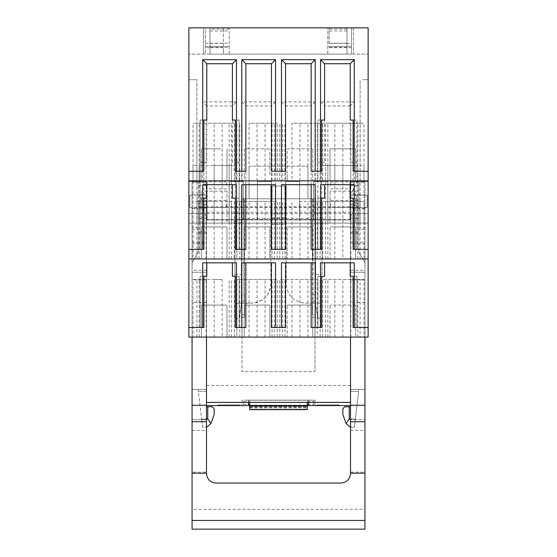 <?xml version="1.0" encoding="UTF-8"?>
<svg xmlns="http://www.w3.org/2000/svg" width="557" height="557" viewBox="0 0 557 557"><rect width="100%" height="100%" fill="white"/><g stroke="black" fill="none" stroke-linecap="round" stroke-linejoin="round"><path stroke-width="0.42" stroke-dasharray="2.79 2.09" d="M270.82 219.918L270.82 283.945A19.21 19.21 0 0 1 251.611 303.147C263.28 302.005 269.685 295.607 270.82 283.945L270.82 198.793L249.049 198.793L249.049 166.139L307.951 166.139L249.049 166.139L307.951 166.139L249.049 166.139L249.049 198.793L307.951 198.793L307.951 166.139L307.951 198.793L286.18 198.793L286.18 185.989L270.82 185.989L270.82 198.793L241.369 198.793L243.924 198.793L241.369 198.793L241.369 221.839L240.088 223.12L241.369 223.12L234.963 223.12L234.963 219.918L270.82 219.918L270.82 185.989L286.18 185.989L286.18 219.918L270.82 219.918M232.401 105.955L232.401 162.296L235.333 162.296L235.333 213.519L236.467 213.519L236.467 101.889L232.401 105.955L206.793 105.955L206.793 162.296L200.074 162.296L200.074 213.519L188.865 213.519L188.865 223.12L188.865 181.505L188.865 337.082L368.135 337.082L368.135 181.505L368.135 223.12L188.865 223.12L196.872 223.12L196.872 200.255L196.872 223.12L234.963 223.12L234.963 303.147L241.369 303.147L234.963 303.147L234.963 318.319L234.963 219.918L207.113 219.918L349.887 219.918L286.18 219.918L286.18 283.945L286.18 198.793L315.631 198.793L241.369 198.793L241.369 303.147L251.611 303.154L241.369 303.154L243.924 303.147L241.369 303.147L241.369 223.12L240.088 223.12M241.369 305.514C238.278 323.046 238.278 323.046 241.369 305.514C238.278 323.046 238.278 323.046 241.369 305.514L241.369 198.793L241.369 305.514M229.206 219.918L243.291 219.918L229.206 219.918L243.291 219.918L229.206 219.918L229.206 181.505L243.291 181.505L229.206 181.505L243.291 181.505L229.206 181.505L243.291 181.505L229.206 181.505L243.291 181.505L229.206 181.505L243.291 181.505L243.291 219.918L243.291 181.505L243.291 219.918L243.291 181.505L243.291 219.918L229.206 219.918L229.206 181.505L243.291 181.505L243.291 219.918L229.206 219.918L229.206 181.505L243.291 181.505L243.291 219.918L243.291 181.505L243.291 219.918L243.291 181.505L243.291 219.918L243.291 181.505L229.206 181.505L243.291 181.505L243.291 219.918L243.291 181.505L229.206 181.505L243.291 181.505L243.291 219.918L243.291 181.505L229.206 181.505L229.206 219.918L243.291 219.918L229.206 219.918L229.206 181.505L229.206 219.918L229.206 181.505L229.206 219.918L243.291 219.918L229.206 219.918L229.206 181.505L229.206 219.918L243.291 219.918L229.206 219.918L229.206 181.505L229.206 219.918L243.291 219.918L229.206 219.918L229.206 181.505L229.206 219.918L243.291 219.918L229.206 219.918L229.206 181.505L229.206 219.918M285.539 219.918L299.624 219.918L285.539 219.918L285.539 181.505L299.624 181.505L285.539 181.505L299.624 181.505L285.539 181.505L299.624 181.505L285.539 181.505L299.624 181.505L299.624 219.918L299.624 181.505L299.624 219.918L285.539 219.918L285.539 181.505L299.624 181.505L299.624 219.918L285.539 219.918L299.624 219.918L299.624 181.505L299.624 219.918L299.624 181.505L299.624 219.918L299.624 181.505L285.539 181.505L299.624 181.505L299.624 219.918L299.624 181.505L285.539 181.505L299.624 181.505L299.624 219.918L285.539 219.918L285.539 181.505L285.539 219.918L285.539 181.505L285.539 219.918L299.624 219.918L285.539 219.918L285.539 181.505L285.539 219.918L299.624 219.918L285.539 219.918L285.539 181.505L285.539 219.918L299.624 219.918L285.539 219.918L285.539 181.505L285.539 219.918M327.795 219.918L313.709 219.918L327.795 219.918L313.709 219.918L327.795 219.918L327.795 181.505L313.709 181.505L327.795 181.505L313.709 181.505L327.795 181.505L313.709 181.505L327.795 181.505L313.709 181.505L327.795 181.505L327.795 219.918L327.795 181.505L327.795 219.918L313.709 219.918L313.709 181.505L327.795 181.505L327.795 219.918L313.709 219.918L313.709 181.505L327.795 181.505L327.795 219.918L327.795 181.505L327.795 219.918L327.795 181.505L327.795 219.918L327.795 181.505L313.709 181.505L327.795 181.505L327.795 219.918L327.795 181.505L313.709 181.505L327.795 181.505L327.795 219.918L327.795 181.505L313.709 181.505L327.795 181.505L327.795 219.918L313.709 219.918L313.709 181.505L313.709 219.918L327.795 219.918L313.709 219.918L313.709 181.505L313.709 219.918L313.709 181.505L313.709 219.918L327.795 219.918L313.709 219.918L313.709 181.505L313.709 219.918L327.795 219.918L313.709 219.918L313.709 181.505L313.709 219.918L327.795 219.918L313.709 219.918L313.709 181.505L313.709 219.918L327.795 219.918M257.376 219.918L271.461 219.918L257.376 219.918L257.376 181.505L271.461 181.505L257.376 181.505L271.461 181.505L257.376 181.505L271.461 181.505L257.376 181.505L271.461 181.505L271.461 219.918L271.461 181.505L271.461 219.918L257.376 219.918L257.376 181.505L271.461 181.505L271.461 219.918L257.376 219.918L271.461 219.918L271.461 181.505L271.461 219.918L271.461 181.505L271.461 219.918L271.461 181.505L257.376 181.505L271.461 181.505L271.461 219.918L271.461 181.505L257.376 181.505L271.461 181.505L271.461 219.918L257.376 219.918L257.376 181.505L257.376 219.918L257.376 181.505L257.376 219.918L271.461 219.918L257.376 219.918L257.376 181.505L257.376 219.918L271.461 219.918L257.376 219.918L257.376 181.505L257.376 219.918L271.461 219.918L257.376 219.918L257.376 181.505L257.376 219.918M243.924 303.147L243.924 198.793L243.924 303.147M349.887 212.196L349.887 219.918L349.887 212.196L207.113 212.196L207.113 219.918L207.113 200.255L196.872 200.255M324.599 162.296L317.873 162.296L324.599 162.296L324.599 105.955L350.207 105.955L350.207 162.296L353.138 162.296L353.138 213.519L368.135 213.519L368.135 223.12L241.369 223.12L241.369 221.839M226.964 223.12L201.356 223.12L201.356 191.107L201.356 223.12L226.964 223.12L226.964 191.107L226.964 223.12M360.094 223.12L321.716 223.12L363.923 223.12L360.094 223.12L360.094 165.499L363.972 165.499L363.972 223.12M330.036 223.12L355.645 223.12L355.645 216.715L355.645 223.12L330.036 223.12L330.036 191.107L330.036 223.12M199.162 223.12L235.284 223.12L199.162 223.12L199.162 165.499L235.284 165.499L235.284 223.12M322.037 274.336L322.037 219.918L322.037 274.336L315.631 274.336L315.631 303.147L305.389 303.154C293.72 302.005 287.315 295.6 286.18 283.945C287.321 295.607 293.72 302.012 305.389 303.147L315.631 303.154L315.631 198.793L315.631 218.636L241.369 218.636M349.887 206.793L207.113 206.793L207.113 219.918L207.113 200.255M207.113 203.911C207.113 208.457 207.113 208.457 207.113 203.911C207.113 208.457 207.113 208.457 207.113 203.911C207.113 199.371 207.113 199.371 207.113 203.911C207.113 199.371 207.113 199.371 207.113 203.911M207.113 201.356L207.113 195.27L207.113 201.356M207.113 185.349C207.113 189.888 207.113 189.888 207.113 185.349C207.113 189.888 207.113 189.888 207.113 185.349C207.113 180.802 207.113 180.802 207.113 185.349C207.113 180.802 207.113 180.802 207.113 185.349M349.887 200.255L349.887 181.505L368.135 181.505L368.135 79.707L368.135 181.505L349.887 181.505L349.887 207.113L353.73 207.113L353.73 210.922L349.887 217.578L349.887 207.113L353.73 207.113L353.73 210.922L349.887 217.578L349.887 219.918L207.113 219.918L349.887 219.918L349.887 200.255L360.128 200.255L360.128 223.12L360.128 200.255M349.887 201.356L349.887 195.27L349.887 201.356M349.887 185.349L349.887 181.826L349.887 185.349M349.887 203.911L349.887 207.434L349.887 203.911M315.631 218.636L315.631 274.336M315.631 303.147L315.631 305.514C318.722 323.046 318.722 323.046 315.631 305.514C318.722 323.046 318.722 323.046 315.631 305.514L315.631 198.793L313.076 198.793L313.076 303.147L313.076 198.793L315.631 198.793L315.631 303.147L313.076 303.147L322.037 303.147M192.875 181.505L207.113 181.505L188.865 181.505L196.872 181.505L196.872 79.707L196.872 181.505L188.865 181.505L188.865 79.707L188.865 181.505L192.854 181.505M236.467 101.889L202.727 101.889L202.727 213.519L188.865 213.519L188.865 27.85L188.865 54.099L188.865 27.85L203.59 27.85L203.59 54.099L203.59 27.85L353.41 27.85L353.41 54.099L188.865 54.099L205.512 54.099L205.512 27.85L223.441 27.85L223.441 43.376L205.512 43.376L205.512 54.099L223.441 54.099L223.441 27.85L351.488 27.85L351.488 54.099L223.441 54.099L223.441 47.7L205.512 47.7M205.512 43.376L205.512 27.85L188.865 27.85L368.135 27.85L368.135 213.519L356.926 213.519L356.926 162.296L350.207 162.296M245.846 213.519L245.846 105.955L271.461 105.955L271.461 213.519L275.52 213.519L275.52 101.889L241.78 101.889L241.78 213.519L245.846 213.519L239.127 213.519L239.127 162.296L232.401 162.296M285.539 213.519L285.539 105.955L311.154 105.955L311.154 213.519L315.22 213.519L315.22 101.889L281.48 101.889L281.48 213.519L285.539 213.519L271.461 213.519M354.273 213.519L354.273 101.889L320.533 101.889L320.533 213.519L321.668 213.519L317.873 213.519L317.873 162.296L317.873 213.519L311.154 213.519M226.964 191.107L201.356 191.107L226.964 191.107M357.838 165.499L325.594 165.499L357.838 165.499L357.838 223.12M342.84 223.12L342.84 165.499M321.716 223.12L321.716 165.499L325.594 165.499L325.594 223.12M355.645 191.107L330.036 191.107L355.645 191.107L355.645 216.715L355.645 191.107M214.16 223.12L214.16 165.499L199.162 165.499M231.406 223.12L231.406 165.499L214.16 165.499M193.028 223.12L193.028 165.499L196.906 165.499L196.906 223.12M203.27 207.113L207.113 207.113L203.27 207.113L203.27 210.922L203.27 207.113M207.113 217.578L203.27 210.922L207.113 217.578M226.323 203.911L226.323 207.434L226.323 203.911M189.777 201.356C189.819 209.174 189.819 209.174 189.777 201.356C189.819 209.174 189.819 209.174 189.777 201.356C189.735 193.53 189.735 193.53 189.777 201.356C189.735 193.53 189.735 193.53 189.777 201.356M226.323 185.349L226.323 181.826L226.323 185.349M364.146 181.505L360.128 181.505L360.128 79.707L360.128 181.505L364.146 181.505M367.223 201.356C367.181 209.174 367.181 209.174 367.223 201.356C367.181 209.174 367.181 209.174 367.223 201.356C367.265 193.53 367.265 193.53 367.223 201.356C367.265 193.53 367.265 193.53 367.223 201.356M330.677 185.349L330.677 181.826L330.677 185.349M330.677 203.911L330.677 207.434L330.677 203.911M188.865 79.707L196.872 79.707L188.865 79.707M226.964 337.082L201.356 337.082L201.356 305.069L226.964 305.069L226.964 337.082L201.356 337.082L201.356 305.069L226.964 305.069L226.964 337.082M236.885 337.082L277.219 337.082L236.885 337.082L236.885 279.461L277.219 279.461L236.885 279.461L236.885 337.082M312.755 337.082L287.14 337.082L287.14 305.069L287.14 337.082L312.755 337.082L312.755 305.069L287.14 305.069L312.755 305.069L312.755 337.082M355.645 337.082L330.036 337.082L330.036 305.069L330.036 337.082L355.645 337.082L355.645 305.069L355.645 337.082M317.198 337.082L279.781 337.082L317.198 337.082L317.198 279.461L279.781 279.461L317.198 279.461M360.094 337.082L322.677 337.082L360.094 337.082L360.094 279.461L322.677 279.461L363.972 279.461L363.972 337.082M222.159 337.082L193.669 337.082L234.323 337.082L222.159 337.082L222.159 279.461L193.028 279.461L193.028 337.082M269.86 337.082L244.245 337.082L244.245 305.069L269.86 305.069L269.86 337.082L244.245 337.082L244.245 305.069L269.86 305.069L269.86 337.082M368.135 327.481L353.138 327.481M356.926 276.258L356.926 327.481L356.926 276.258L353.138 276.258L356.926 276.258M320.533 262.82L354.273 262.82M321.668 327.481L317.873 327.481L317.873 276.258L321.668 276.258L317.873 276.258L317.873 327.481L311.154 327.481M281.48 262.82L315.22 262.82M285.539 327.481L271.461 327.481M241.78 262.82L275.52 262.82M245.846 327.481L235.333 327.481M239.127 276.258L239.127 327.481L239.127 276.258L235.333 276.258L239.127 276.258M202.727 262.82L236.467 262.82M203.862 327.481L200.074 327.481L200.074 276.258L203.862 276.258L200.074 276.258L200.074 327.481L188.865 327.481M188.865 258.97L368.135 258.97M226.964 258.97L201.356 258.97L201.356 226.964L226.964 226.964L226.964 258.97L201.356 258.97L201.356 226.964L226.964 226.964L226.964 258.97M342.84 258.97L363.735 258.97L342.84 258.97L342.84 201.356L360.094 201.356L322.677 201.356L342.84 201.356M299.945 258.97L320.115 258.97L299.945 258.97L299.945 201.356L320.115 201.356L299.945 201.356M355.645 258.97L330.036 258.97L330.036 226.964L330.036 258.97L355.645 258.97L355.645 226.964L330.036 226.964L355.645 226.964L355.645 258.97M236.885 258.97L277.219 258.97L236.885 258.97L236.885 201.356L277.219 201.356L236.885 201.356L236.885 258.97M193.265 258.97L234.323 258.97L193.265 258.97M269.86 258.97L244.245 258.97L244.245 226.964L244.245 258.97L269.86 258.97L269.86 226.964L244.245 226.964L269.86 226.964L269.86 258.97M312.755 258.97L287.14 258.97L287.14 226.964L287.14 258.97L312.755 258.97L312.755 226.964L287.14 226.964L312.755 226.964L312.755 258.97M368.135 249.369L353.138 249.369M356.926 198.153L356.926 249.369L356.926 198.153L353.138 198.153L356.926 198.153M320.533 184.708L354.273 184.708M321.668 249.369L317.873 249.369L317.873 198.153L321.668 198.153L317.873 198.153L317.873 249.369L311.154 249.369M281.48 184.708L315.22 184.708M285.539 249.369L271.461 249.369M241.78 184.708L275.52 184.708M245.846 249.369L235.333 249.369M239.127 198.153L239.127 249.369L239.127 198.153L235.333 198.153L239.127 198.153M202.727 184.708L236.467 184.708M203.862 249.369L200.074 249.369L200.074 198.153L203.862 198.153L200.074 198.153L200.074 249.369L188.865 249.369M188.865 180.865L368.135 180.865M244.245 180.865L269.86 180.865L244.245 180.865L244.245 174.466L244.245 180.865M206.153 180.865L234.323 180.865L206.153 180.865L206.153 123.243L234.323 123.243L193.028 123.243L193.028 180.865M312.755 180.865L287.14 180.865L287.14 174.466L287.14 180.865L312.755 180.865L312.755 148.851L312.755 180.865M355.645 180.865L330.036 180.865L330.036 148.851L355.645 148.851L355.645 180.865L330.036 180.865L330.036 148.851L355.645 148.851L355.645 180.865M291.945 180.865L320.115 180.865L291.945 180.865L291.945 123.243L320.115 123.243L291.945 123.243M325.594 180.865L363.972 180.865L322.677 180.865L325.594 180.865L325.594 123.243L322.677 123.243L360.094 123.243L325.594 123.243M249.049 180.865L277.219 180.865L249.049 180.865L249.049 123.243L277.219 123.243L249.049 123.243M207.754 180.865L226.964 180.865L226.964 148.851L226.964 180.865L201.356 180.865L201.356 148.851L201.356 180.865L207.754 180.865M203.862 171.264L200.074 171.264L200.074 120.04L203.862 120.04L200.074 120.04L200.074 171.264L188.865 171.264M368.135 171.264L356.926 171.264L356.926 120.04L356.926 171.264L353.138 171.264M353.138 120.04L356.926 120.04L353.138 120.04M311.154 171.264L317.873 171.264L317.873 120.04L321.668 120.04L317.873 120.04L317.873 171.264L321.668 171.264M285.539 171.264L271.461 171.264M245.846 171.264L235.333 171.264M239.127 120.04L239.127 171.264L239.127 120.04L235.333 120.04L239.127 120.04M368.135 27.85L351.488 27.85L351.488 54.099L368.135 54.099L353.41 54.099L353.41 27.85L368.135 27.85M209.996 54.099L229.206 54.099L229.206 27.85L229.206 54.099L209.996 54.099L209.996 27.85L209.996 54.099M347.004 54.099L327.795 54.099L327.795 27.85L327.795 54.099L347.004 54.099L347.004 27.85L347.004 54.099M236.467 213.519L241.78 213.519M315.22 213.519L320.533 213.519M275.52 213.519L281.48 213.519M202.727 213.519L200.074 213.519L200.074 162.296L203.862 162.296L203.862 213.519M350.207 105.955L354.273 101.889M353.138 213.519L356.926 213.519L356.926 162.296L353.138 162.296M206.793 162.296L203.862 162.296M206.793 105.955L202.727 101.889M235.333 213.519L239.127 213.519L239.127 162.296L235.333 162.296M241.78 101.889L245.846 105.955M275.52 101.889L271.461 105.955M281.48 101.889L285.539 105.955M315.22 101.889L311.154 105.955M320.533 101.889L324.599 105.955M321.668 162.296L321.668 213.519M362.691 79.707L368.135 79.707L362.691 79.707M257.055 337.082L257.055 279.461M277.219 337.082L277.219 279.461L277.219 337.082M355.645 305.069L330.036 305.069L355.645 305.069M320.115 337.082L320.115 279.461L320.115 337.082M279.781 337.082L279.781 279.461L279.781 337.082M299.945 337.082L299.945 279.461M322.677 337.082L322.677 279.461L322.677 337.082M342.84 337.082L342.84 279.461M214.16 337.082L214.16 279.461L222.159 279.461M234.323 337.082L234.323 279.461L234.323 337.082M196.906 337.082L196.906 279.461L214.16 279.461M363.972 258.97L363.972 201.356L360.094 201.356L360.094 258.97M322.677 258.97L322.677 201.356L322.677 258.97M320.115 258.97L320.115 201.356L320.115 258.97M279.781 258.97L279.781 201.356L279.781 258.97M257.055 258.97L257.055 201.356M277.219 258.97L277.219 201.356L277.219 258.97M214.16 258.97L214.16 201.356L234.323 201.356L234.323 258.97L234.323 201.356L193.028 201.356L193.028 258.97M196.906 258.97L196.906 201.356L214.16 201.356M244.245 148.851L244.245 174.466L244.245 148.851L269.86 148.851L244.245 148.851M269.86 174.466L269.86 148.851L269.86 174.466M196.906 180.865L196.906 123.243L206.153 123.243M214.16 180.865L214.16 123.243M234.323 180.865L234.323 123.243L234.323 180.865M287.14 148.851L312.755 148.851L287.14 148.851L287.14 174.466L287.14 148.851M279.781 180.865L279.781 123.243L279.781 180.865M299.945 180.865L299.945 123.243M320.115 180.865L320.115 123.243L320.115 180.865M322.677 180.865L322.677 123.243L322.677 180.865M342.84 180.865L342.84 123.243M363.972 180.865L363.972 123.243L360.094 123.243L360.094 180.865M236.885 180.865L236.885 123.243L236.885 180.865M257.055 180.865L257.055 123.243M277.219 180.865L277.219 123.243L277.219 180.865M220.558 148.851L201.356 148.851L220.558 148.851M329.076 43.376L329.076 27.85L329.076 43.376L351.488 43.376M223.441 43.376L223.441 47.7M329.076 46.419L351.488 46.419L329.076 46.419M223.441 46.419L205.512 46.419L223.441 46.419M229.206 27.85L209.996 27.85L229.206 27.85M209.996 43.216L229.206 43.216M209.996 46.419L229.206 46.419L209.996 46.419M347.004 46.419L327.795 46.419L347.004 46.419M347.004 43.216L327.795 43.216M347.004 27.85L327.795 27.85L347.004 27.85M244.565 294.827L244.565 198.793L244.565 317.232L244.565 294.827L242.01 294.827L242.01 198.793L244.565 198.793L242.01 198.793L242.01 371.651L314.99 371.651L242.01 371.651L242.01 198.793L242.01 317.232L242.01 301.226L244.565 301.226M242.01 301.226L242.01 294.827M244.565 317.232L242.01 317.232L244.565 317.232M314.99 314.67L314.99 317.232L312.435 317.232L314.99 317.232L314.99 198.793L312.435 198.793L314.99 198.793L314.99 371.651L314.99 198.793L242.01 198.793L272.095 198.793L272.095 224.401L272.095 185.989L272.095 198.793L314.99 198.793L314.99 314.67L312.435 314.67L312.435 198.793L312.435 314.67M284.906 224.401L284.906 185.989L284.906 224.401L272.095 224.401M284.906 185.989L272.095 185.989L284.906 185.989M314.99 294.827L312.435 294.827M249.049 198.793L249.049 166.139L249.049 198.793L307.951 198.793L307.951 166.139L307.951 198.793L249.049 198.793M284.906 217.996L272.095 217.996M314.99 301.226L312.435 301.226M364.932 208.722L358.847 208.722L358.847 227.555L364.932 227.555L364.932 182.146L350.527 182.146L350.527 204.085L358.847 207.113L350.527 204.085L350.527 405.587L206.473 405.587L206.473 219.918L350.527 219.918L350.527 337.082M350.527 405.587L350.527 219.918L206.473 219.918L206.473 337.082M313.709 404.466L313.709 401.263L313.709 404.466L308.592 404.466L308.592 400.142L308.592 405.587L314.99 405.587L308.592 405.587L308.592 400.142L314.99 400.142L308.592 400.142L308.592 402.384L248.408 402.384L248.408 400.142L248.408 405.587L242.01 405.587L248.408 405.587L248.408 400.142L242.01 400.142L242.01 405.587L242.01 400.142L308.592 400.142L248.408 400.142L248.408 405.587M249.689 409.604L249.689 405.593L307.311 405.587L249.689 405.587L249.689 402.384M240.088 405.587L217.676 405.587L240.088 405.587L240.088 404.946L217.676 404.946L240.088 404.946L217.676 404.946L240.088 404.946L240.088 405.587L217.676 405.587L217.676 404.946L217.676 405.587L240.088 405.587L240.088 404.946L240.088 405.587M339.324 405.587L316.912 405.587L339.324 405.587L339.324 404.946L316.912 404.946L339.324 404.946L316.912 404.946L339.324 404.946L339.324 405.587L316.912 405.587L316.912 404.946L316.912 405.587L339.324 405.587L339.324 404.946L339.324 405.587M304.108 405.587L252.892 405.266L304.108 405.587M314.99 400.142L314.99 405.587L314.99 400.142M217.676 405.587L217.676 404.946L217.676 405.587M316.912 405.587L316.912 404.946L316.912 405.587M313.709 219.918L313.709 181.505L313.709 219.918M243.291 402.864L243.291 404.466L243.291 402.864M249.689 402.864L249.689 404.466L249.689 402.864C249.689 400.796 249.689 400.796 249.689 402.864C249.689 400.796 249.689 400.796 249.689 402.864M249.689 405.593L307.311 405.593L307.311 400.142L249.689 400.142L307.311 400.142L307.311 402.384M307.311 405.593L307.311 407.828L307.311 405.907L307.311 406.547L307.311 405.907L307.311 406.547L307.311 405.907L307.311 406.547L307.311 405.907L307.311 406.547L307.311 405.907L307.311 406.547L307.311 405.907L249.689 405.907L307.311 405.907L249.689 405.907L307.311 405.907L249.689 405.907L307.311 405.907L249.689 405.907L307.311 405.907L249.689 405.907L307.311 405.907L249.689 405.907L307.311 405.907L249.689 405.907L307.311 405.907L307.311 409.604M249.689 407.828L307.311 407.828L249.689 407.828M307.311 402.864L307.311 401.263L307.311 402.864M206.473 302.514L192.068 302.514L192.068 472.169L206.473 472.169L206.473 182.146L206.473 207.113L198.153 207.113L198.153 182.146L198.153 252.293L192.068 262.827L198.153 252.293L198.153 207.113L206.473 204.085L198.153 207.113L206.473 207.113L206.473 405.587M206.473 270.256L192.068 270.256L192.068 182.146L206.473 182.146L192.068 182.146L192.068 337.082M206.473 279.725L192.068 279.725L192.068 272.227L206.473 272.227L192.068 272.227L192.068 270.256M192.068 279.725L192.068 302.514M206.473 472.169L206.473 473.45C206.974 479.292 210.17 482.494 216.074 483.051L340.926 483.051C346.872 482.453 350.075 479.25 350.527 473.45L350.527 194.309L357.566 182.146L364.932 182.146L364.932 337.082M364.932 529.15L364.932 472.169L350.527 472.169M192.068 472.169L192.068 509.321L364.932 509.321M198.153 201.356L198.153 233.132L198.153 201.356L206.473 201.356M192.068 208.074L192.068 194.63L192.068 208.074L206.473 208.074L206.473 194.63L206.473 208.074M192.068 194.63L206.473 194.63M206.473 389.475L206.473 419.693L192.068 419.693L192.068 389.475L192.068 430.45L192.068 419.693L206.473 419.693L206.473 389.475L192.068 389.475L206.473 389.475L198.153 389.475L206.473 389.475L206.473 391.397L206.473 389.475M206.473 406.763L206.473 391.397L198.376 391.397L198.153 389.475L201.599 419.031L198.376 391.397L206.473 391.397L206.473 406.763L212.238 406.763L214.16 408.685L214.16 414.485L210.936 423.452C208.555 425.806 206.919 427.073 206.027 427.254L206.473 427.031L206.473 430.45L206.473 427.031M350.527 207.434L350.527 219.597L350.527 207.434L206.473 207.434L206.473 219.597L206.473 207.434M350.527 219.597L206.473 219.597M192.068 529.15L192.068 509.321M350.527 182.146L350.527 194.309L357.566 182.146L350.527 182.146M350.527 427.254L350.527 389.475L350.527 427.254M350.527 406.763L350.527 391.397L358.624 391.397L358.847 389.475L350.527 389.475L358.847 389.475L355.401 419.031C354.148 429.802 354.148 429.802 355.401 419.031C354.148 429.802 354.148 429.802 355.401 419.031L358.624 391.397L350.527 391.397L350.527 406.763L344.762 406.763L342.84 408.685L342.84 414.485L346.064 423.452C348.473 425.833 350.109 427.101 350.973 427.254L350.527 427.031M350.527 194.63L350.527 208.074L350.527 194.63L364.932 194.63L364.932 208.074L364.932 194.63M364.932 472.169L364.932 229.226L358.847 229.226L358.847 233.132L350.527 233.132M364.932 227.555L364.932 229.226M364.932 419.693L364.932 389.475L364.932 419.693L350.527 419.693L364.932 419.693M206.473 419.693L206.473 424.782L206.473 419.693M202.553 427.254L201.599 419.031L202.553 427.254L206.027 427.254M350.527 272.227L364.932 272.227L350.527 272.227M350.527 231.949L358.847 231.949L358.847 233.132M358.847 231.949L358.847 201.356L350.527 201.356M358.847 182.146L358.847 207.113L350.527 207.113L358.847 207.113L358.847 252.293L358.847 182.146M364.932 262.827L358.847 252.293L364.932 262.827M364.932 389.475L350.527 389.475L364.932 389.475M364.932 208.074L350.527 208.074M358.847 227.555L358.847 229.226M358.847 208.722L358.847 201.356M350.527 419.031L355.401 419.031L349.246 419.031L346.064 423.452M349.246 406.763L349.246 419.031M206.473 419.031L201.599 419.031L207.754 419.031L210.936 423.452M207.754 406.763L207.754 419.031M350.527 425.75L350.973 425.973L350.527 425.75M234.963 303.154L241.369 303.147M234.963 274.336L241.369 274.336M350.847 223.12L350.847 165.499M334.841 223.12L334.841 165.499M327.85 223.12L327.85 165.499M229.15 223.12L229.15 165.499M222.159 223.12L222.159 165.499M206.153 223.12L206.153 165.499M207.113 213.519L349.887 213.519M239.802 337.082L239.802 279.461M249.049 337.082L249.049 279.461M265.055 337.082L265.055 279.461M274.302 337.082L274.302 279.461M272.046 337.082L272.046 279.461M242.058 337.082L242.058 279.461M314.942 337.082L314.942 279.461M284.954 337.082L284.954 279.461M282.698 337.082L282.698 279.461M291.945 337.082L291.945 279.461M307.951 337.082L307.951 279.461M350.847 337.082L350.847 279.461M357.838 337.082L357.838 279.461M327.85 337.082L327.85 279.461M325.594 337.082L325.594 279.461M334.841 337.082L334.841 279.461M231.406 337.082L231.406 279.461M229.15 337.082L229.15 279.461M199.162 337.082L199.162 279.461M206.153 337.082L206.153 279.461M334.841 258.97L334.841 201.356M350.847 258.97L350.847 201.356M357.838 258.97L357.838 201.356M327.85 258.97L327.85 201.356M325.594 258.97L325.594 201.356M291.945 258.97L291.945 201.356M307.951 258.97L307.951 201.356M317.198 258.97L317.198 201.356M314.942 258.97L314.942 201.356M284.954 258.97L284.954 201.356M282.698 258.97L282.698 201.356M239.802 258.97L239.802 201.356M249.049 258.97L249.049 201.356M265.055 258.97L265.055 201.356M274.302 258.97L274.302 201.356M272.046 258.97L272.046 201.356M242.058 258.97L242.058 201.356M206.153 258.97L206.153 201.356M222.159 258.97L222.159 201.356M231.406 258.97L231.406 201.356M229.15 258.97L229.15 201.356M199.162 258.97L199.162 201.356M222.159 180.865L222.159 123.243M231.406 180.865L231.406 123.243M229.15 180.865L229.15 123.243M199.162 180.865L199.162 123.243M307.951 180.865L307.951 123.243M317.198 180.865L317.198 123.243M314.942 180.865L314.942 123.243M284.954 180.865L284.954 123.243M282.698 180.865L282.698 123.243M327.85 180.865L327.85 123.243M334.841 180.865L334.841 123.243M350.847 180.865L350.847 123.243M357.838 180.865L357.838 123.243M265.055 180.865L265.055 123.243M274.302 180.865L274.302 123.243M272.046 180.865L272.046 123.243M242.058 180.865L242.058 123.243M239.802 180.865L239.802 123.243M329.076 47.7L351.488 47.7M209.996 30.962L229.206 30.962M209.996 47.38L229.206 47.38M347.004 30.962L327.795 30.962M347.004 47.38L327.795 47.38M229.206 29.061L209.996 29.061M347.004 29.061L327.795 29.061M242.01 314.67L244.565 314.67M206.473 385.416L350.527 385.416M249.689 400.225L307.311 400.225M249.689 405.155L307.311 405.155M249.689 406.025L307.311 406.004M249.689 407.515L307.311 407.515M249.689 407.717L307.311 407.717M249.689 406.144L307.311 406.144M249.689 406.074L307.311 406.074M198.153 203.709L206.473 200.68M206.473 185.349L198.153 185.349M206.473 218.309L198.153 218.309M192.068 242.156L206.473 242.156M192.068 243.827L206.473 243.827M206.473 279.879L192.068 279.879M206.473 231.949L198.153 231.949M206.473 233.132L198.153 233.132M192.068 229.226L198.153 229.226M364.932 302.514L350.527 302.514M192.068 208.722L198.153 208.722M198.153 227.555L192.068 227.555M350.527 279.879L364.932 279.879M364.932 279.725L350.527 279.725M350.527 270.256L364.932 270.256M364.932 243.827L350.527 243.827M350.527 242.156L364.932 242.156M350.527 185.349L358.847 185.349M350.527 200.68L358.847 203.709M350.527 218.309L358.847 218.309M226.323 207.434L189.812 207.434M226.323 200.395L207.113 200.395M207.113 195.27L189.742 195.27M226.323 188.865L207.113 188.865M226.323 181.826L207.113 181.826M367.188 207.434L330.677 207.434M367.258 195.27L349.887 195.27M330.677 181.826L349.887 181.826M330.677 188.865L349.887 188.865M330.677 200.395L349.887 200.395M234.963 318.319L239.106 318.319M317.894 318.319L322.037 318.319M243.291 404.466L248.408 404.466M243.291 401.263L249.689 401.263M249.689 406.547L307.311 406.547M307.311 401.263L313.709 401.263M192.068 430.45L206.473 430.45M350.527 430.45L364.932 430.45M354.447 427.254L350.973 427.254M350.973 425.973L350.527 425.973"/><path stroke-width="0.84" d="M350.207 120.04L353.138 120.04L350.207 120.04L350.207 63.728L324.599 63.728L320.533 59.662L354.273 59.662L354.273 171.264L368.135 171.264L368.135 337.082L188.865 337.082L188.865 327.481L203.862 327.481L203.862 276.258L206.793 276.258L206.793 262.82M232.401 120.04L235.333 120.04L232.401 120.04L232.401 63.728L206.793 63.728L206.793 120.04L203.862 120.04L203.862 171.264L188.865 171.264L188.865 327.481M188.865 171.264L188.865 27.85L368.135 27.85L368.135 171.264M350.207 262.82L350.207 276.258L353.138 276.258L353.138 327.481L368.135 327.481M324.599 276.258L321.668 276.258L324.599 276.258L324.599 262.82M202.727 327.481L202.727 262.82L236.467 262.82L236.467 327.481L241.78 327.481L241.78 262.82L275.52 262.82L275.52 327.481L281.48 327.481L281.48 262.82L315.22 262.82L315.22 327.481L311.154 327.481L311.154 262.82M281.48 327.481L285.539 327.481L285.539 262.82M275.52 327.481L271.461 327.481L271.461 262.82M241.78 327.481L245.846 327.481L245.846 262.82M232.401 262.82L232.401 276.258L235.333 276.258L235.333 327.481L236.467 327.481M315.22 327.481L320.533 327.481L320.533 262.82L354.273 262.82L354.273 327.481M368.135 258.97L188.865 258.97M350.207 184.708L350.207 198.153L353.138 198.153L353.138 249.369L368.135 249.369M324.599 198.153L321.668 198.153L324.599 198.153L324.599 184.708M271.461 184.708L271.461 249.369L281.48 249.369L281.48 184.708L315.22 184.708L315.22 249.369L311.154 249.369L311.154 184.708M281.48 249.369L285.539 249.369L285.539 184.708M188.865 249.369L202.727 249.369L202.727 184.708L236.467 184.708L236.467 249.369L245.846 249.369L245.846 184.708M232.401 184.708L232.401 198.153L235.333 198.153L235.333 249.369L236.467 249.369M206.793 198.153L203.862 198.153L206.793 198.153L206.793 184.708M202.727 249.369L203.862 249.369L203.862 198.153M241.78 249.369L241.78 184.708L275.52 184.708L275.52 249.369M315.22 249.369L320.533 249.369L320.533 184.708L354.273 184.708L354.273 249.369M368.135 180.865L188.865 180.865M324.599 63.728L324.599 120.04L321.668 120.04L321.668 171.264L315.22 171.264L315.22 59.662L281.48 59.662L281.48 171.264L285.539 171.264L285.539 63.728L311.154 63.728L315.22 59.662M315.22 171.264L311.154 171.264L311.154 63.728M275.52 171.264L271.461 171.264L271.461 63.728L275.52 59.662L275.52 171.264L281.48 171.264M202.727 171.264L202.727 59.662L236.467 59.662L236.467 171.264L245.846 171.264L245.846 63.728L271.461 63.728M241.78 171.264L241.78 59.662L275.52 59.662M320.533 59.662L320.533 171.264M354.273 171.264L353.138 171.264L353.138 120.04M350.207 276.258L353.138 276.258M321.668 276.258L321.668 327.481L320.533 327.481M232.401 276.258L235.333 276.258M206.793 276.258L203.862 276.258M350.207 198.153L353.138 198.153M321.668 198.153L321.668 249.369L320.533 249.369M232.401 198.153L235.333 198.153M203.862 120.04L206.793 120.04M206.793 63.728L202.727 59.662M354.273 59.662L350.207 63.728M321.668 120.04L324.599 120.04M285.539 63.728L281.48 59.662M245.846 63.728L241.78 59.662M235.333 120.04L235.333 171.264L236.467 171.264M232.401 63.728L236.467 59.662M249.689 402.384L249.689 405.587L248.408 405.587L248.408 402.384L350.527 402.384L350.527 337.082M206.473 337.082L206.473 402.384L248.408 402.384M350.527 402.384L350.527 405.587L308.592 405.587L308.592 402.384M248.408 405.587L206.473 405.587L206.473 402.384M307.311 404.466L308.592 404.466L308.592 405.587L249.689 405.587L249.689 409.625L307.311 409.625L307.311 402.384M192.068 520.433L364.932 520.433L364.932 529.15L192.068 529.15L192.068 337.082M350.527 405.587L350.527 473.45C349.935 479.298 346.733 482.501 340.926 483.051L216.074 483.051C210.302 482.536 207.1 479.333 206.473 473.45L206.473 405.587M364.932 520.433L364.932 421.733L350.527 421.733M206.027 427.254C206.919 427.073 208.555 425.806 210.936 423.452L214.16 414.485L214.16 408.685L212.238 406.763L206.473 406.763M364.932 337.082L364.932 421.733M350.973 427.254C350.109 427.101 348.473 425.833 346.064 423.452L342.84 414.485L342.84 408.685L344.762 406.763L350.527 406.763M350.527 419.031L349.246 419.031L346.064 423.452M349.246 406.763L349.246 419.031M207.754 406.763L207.754 419.031L210.936 423.452M207.754 419.031L206.473 419.031M249.689 409.465L307.311 409.465M249.689 406.067L307.311 406.067M206.473 405.273L192.068 405.273M192.068 473.178L206.473 473.178M350.527 473.178L364.932 473.178M206.473 421.733L192.068 421.733M350.527 405.273L364.932 405.273M248.408 404.466L249.689 404.466M249.689 409.625L307.311 409.625"/></g></svg>
